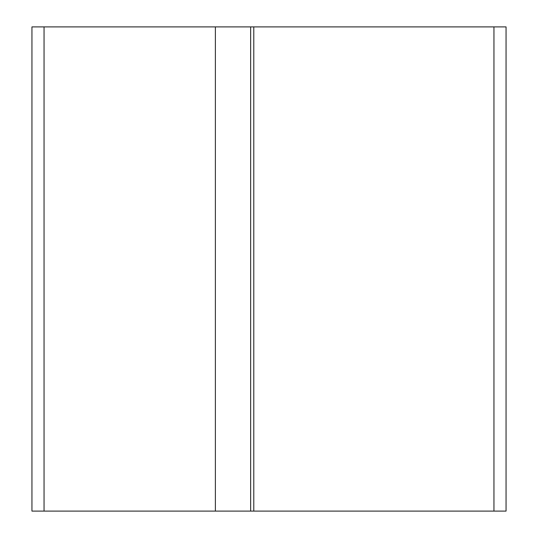 <?xml version="1.0" encoding="UTF-8"?>
<svg xmlns="http://www.w3.org/2000/svg" width="538" height="538" viewBox="0 0 538 538"><rect width="100%" height="100%" fill="white"/><g stroke="black" fill="none" stroke-linecap="round" stroke-linejoin="round"><path stroke-width="0.81" d="M31.944 26.9L31.944 511.1L250.641 511.1L250.641 26.9L31.944 26.9M250.641 511.1L506.056 511.1L506.056 26.9L250.641 26.9M44.049 511.1L44.049 26.9M215.375 26.9L215.375 511.1M253.788 511.1L253.788 26.9M493.951 26.9L493.951 511.1"/></g></svg>
